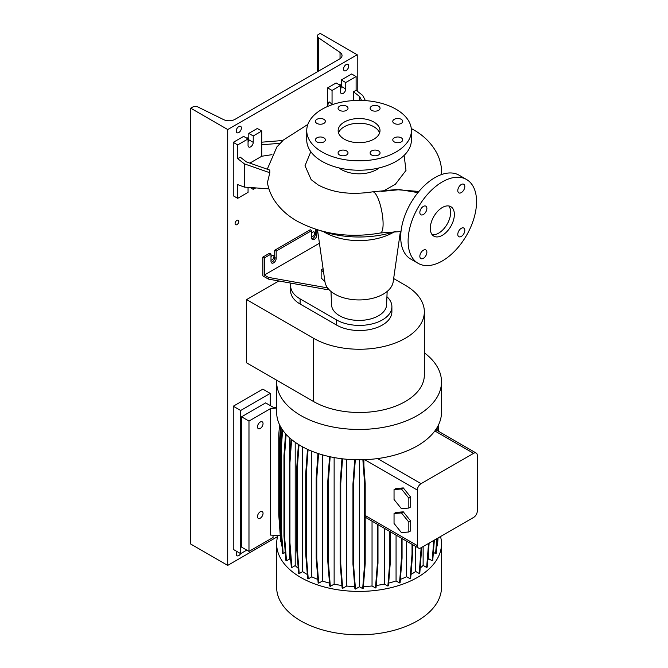 <?xml version="1.0" encoding="UTF-8"?>
<svg xmlns="http://www.w3.org/2000/svg" width="668" height="668" viewBox="0 0 668 668"><rect width="100%" height="100%" fill="white"/><g stroke="black" fill="none" stroke-linecap="round" stroke-linejoin="round"><path stroke-width="1" d="M417.959 192.618L399.865 189.62L381.72 191.399M442.333 235.303A17.009 9.82 120 0 0 453.447 220.315A17.009 9.82 120 0 0 450.842 206.679A17.009 9.82 120 0 0 442.333 207.523A17.009 9.82 120 0 0 431.219 222.511A17.009 9.82 120 0 0 433.833 236.146A17.009 9.82 120 0 0 442.333 235.303M432.179 234.719A17.009 9.82 120 0 0 438.634 233.165A17.009 9.82 120 0 0 449.172 219.881A17.009 9.82 120 0 0 448.787 205.969M346.567 154.976A4.968 2.872 0 0 0 348.02 152.939A4.968 2.872 0 0 0 344.955 150.292A4.968 2.872 0 0 0 339.536 150.91A4.968 2.872 0 0 0 338.075 152.939A4.968 2.872 0 0 0 341.148 155.594A4.968 2.872 0 0 0 346.567 154.976M323.905 141.892A4.968 2.872 0 0 0 325.366 139.862A4.968 2.872 0 0 0 322.293 137.207A4.968 2.872 0 0 0 316.874 137.833A4.968 2.872 0 0 0 315.421 139.862A4.968 2.872 0 0 0 318.486 142.509A4.968 2.872 0 0 0 323.905 141.892M323.905 123.388A4.968 2.872 0 0 0 325.366 121.359A4.968 2.872 0 0 0 322.293 118.712A4.968 2.872 0 0 0 316.874 119.33A4.968 2.872 0 0 0 315.421 121.359A4.968 2.872 0 0 0 318.486 124.014A4.968 2.872 0 0 0 323.905 123.388M346.567 110.312A4.968 2.872 0 0 0 348.02 108.283A4.968 2.872 0 0 0 344.955 105.627A4.968 2.872 0 0 0 339.536 106.245A4.968 2.872 0 0 0 338.075 108.283A4.968 2.872 0 0 0 341.148 110.93A4.968 2.872 0 0 0 346.567 110.312M378.606 110.312A4.968 2.872 0 0 0 380.067 108.283A4.968 2.872 0 0 0 376.994 105.627A4.968 2.872 0 0 0 371.575 106.245A4.968 2.872 0 0 0 370.122 108.283A4.968 2.872 0 0 0 373.187 110.93A4.968 2.872 0 0 0 378.606 110.312M401.268 123.388A4.968 2.872 0 0 0 402.721 121.359A4.968 2.872 0 0 0 399.656 118.712A4.968 2.872 0 0 0 394.237 119.33A4.968 2.872 0 0 0 392.776 121.359A4.968 2.872 0 0 0 395.848 124.014A4.968 2.872 0 0 0 401.268 123.388M401.268 141.892A4.968 2.872 0 0 0 402.721 139.862A4.968 2.872 0 0 0 399.656 137.207A4.968 2.872 0 0 0 394.237 137.833A4.968 2.872 0 0 0 392.776 139.862A4.968 2.872 0 0 0 395.848 142.509A4.968 2.872 0 0 0 401.268 141.892M378.606 150.91A4.968 2.872 0 0 0 373.187 150.292A4.968 2.872 0 0 0 370.122 152.939A4.968 2.872 0 0 0 371.575 154.976A4.968 2.872 0 0 0 376.994 155.594A4.968 2.872 0 0 0 380.067 152.939A4.968 2.872 0 0 0 378.606 150.91M461.304 236.422A4.968 2.872 120 0 0 464.552 232.046A4.968 2.872 120 0 0 463.792 228.064A4.968 2.872 120 0 0 461.304 228.306A4.968 2.872 120 0 0 458.056 232.689A4.968 2.872 120 0 0 458.816 236.672A4.968 2.872 120 0 0 461.304 236.422M461.304 192.609A4.968 2.872 120 0 0 464.552 188.234A4.968 2.872 120 0 0 463.792 184.251A4.968 2.872 120 0 0 461.304 184.493A4.968 2.872 120 0 0 458.056 188.877A4.968 2.872 120 0 0 458.816 192.86A4.968 2.872 120 0 0 461.304 192.609M423.362 214.52A4.968 2.872 120 0 0 426.61 210.136A4.968 2.872 120 0 0 425.85 206.153A4.968 2.872 120 0 0 423.362 206.404A4.968 2.872 120 0 0 420.114 210.779A4.968 2.872 120 0 0 420.873 214.762A4.968 2.872 120 0 0 423.362 214.52M423.362 258.332A4.968 2.872 120 0 0 426.61 253.949A4.968 2.872 120 0 0 425.85 249.966A4.968 2.872 120 0 0 423.362 250.208A4.968 2.872 120 0 0 420.114 254.591A4.968 2.872 120 0 0 420.873 258.574A4.968 2.872 120 0 0 423.362 258.332M310.804 151.694L305.017 165.731L311.171 179.659M418.903 191.465L395.698 189.587L372.577 191.85A20.933 5.377 79.2 0 1 379.466 202.279A20.933 5.377 79.2 0 1 383.098 223.88A20.933 5.377 79.2 0 1 380.451 232.973C349.673 238.334 321.876 234.376 297.06 221.108C287.699 215.781 280.243 209.009 274.673 200.784C270.974 195.206 268.561 189.153 267.417 182.631L269.822 172.736L269.763 170.073L246.367 161.906L240.28 157.155L237.691 158.65L244.354 163.852L244.354 187.107L268.928 188.86M261.747 142.184L282.956 140.489L276.911 146.91L267.267 169.196M373.871 139.153A20.933 12.082 0 0 0 380.009 130.611A20.933 12.082 0 0 0 367.083 119.447A20.933 12.082 0 0 0 344.27 122.069A20.933 12.082 0 0 0 338.142 130.611A20.933 12.082 0 0 0 351.059 141.775A20.933 12.082 0 0 0 373.871 139.153M379.608 132.957A20.933 12.082 0 0 0 365.154 123.747A20.933 12.082 0 0 0 344.27 126.761A20.933 12.082 0 0 0 338.534 132.957M306.737 130.611L306.737 140.013A52.338 30.219 0 0 0 339.043 167.927A52.338 30.219 0 0 0 396.074 161.38A52.338 30.219 0 0 0 411.404 140.013L411.404 130.611A52.338 30.219 0 0 0 379.098 102.697A52.338 30.219 0 0 0 322.068 109.243A52.338 30.219 0 0 0 306.737 130.611A52.338 30.219 0 0 0 339.043 158.525A52.338 30.219 0 0 0 396.074 151.978A52.338 30.219 0 0 0 411.404 130.611M338.993 167.91A24.858 14.354 0 0 0 376.652 169.605A24.858 14.354 0 0 0 379.157 167.91M404.115 155.393L406.002 170.398L395.389 184.243L384.968 190.113M321.35 230.969A73.271 42.301 0 0 0 395.322 231.462M330.986 291.465L331.562 304.917A27.522 15.89 0 0 0 348.855 319.279A27.522 15.89 0 0 0 378.531 315.755A27.522 15.89 0 0 0 386.58 304.917L387.156 291.465M317.509 229.867L324.965 281.796A34.227 19.764 0 0 0 347.293 298.721A34.227 19.764 0 0 0 383.273 294.137A34.227 19.764 0 0 0 393.185 281.796L400.399 231.529M323.755 231.771A48.405 27.947 0 0 0 393.302 232.414A48.405 27.947 0 0 0 394.387 231.771M365.379 100.617L362.774 95.482L356.111 90.28L356.111 76.561L345.748 82.54L345.748 88.953A3.666 2.113 -60 0 1 343.16 93.436A3.666 2.113 -60 0 1 341.331 93.62A3.666 2.113 -60 0 1 340.571 91.942L340.571 85.529L332.054 90.447L327.621 87.884L327.621 105.36M271.968 154.667L261.747 156.245L261.747 131.037L253.239 135.955L253.239 142.359A3.666 2.113 -60 0 1 250.642 146.851A3.666 2.113 -60 0 1 248.813 147.027A3.666 2.113 -60 0 1 248.053 145.357L248.053 138.944L237.691 144.923L237.691 158.65M311.881 238.843A3.666 2.113 120 0 0 312.816 238.509A3.666 2.113 120 0 0 315.405 234.017L315.405 229.199M316.882 229.675L316.882 234.877A3.666 2.113 -60 0 1 314.294 239.361A3.666 2.113 -60 0 1 312.465 239.545A3.666 2.113 -60 0 1 311.705 237.866L311.705 230.602L310.228 229.75L274.698 250.258L274.698 257.522A3.666 2.113 -60 0 1 272.11 262.006A3.666 2.113 -60 0 1 271.175 262.349M328.506 289.06L327.429 289.678L268.411 279.099L262.858 275.892L262.858 257.096L264.336 257.948L270.999 254.099L270.999 261.363A3.666 2.113 120 0 0 271.759 263.042A3.666 2.113 120 0 0 273.588 262.858A3.666 2.113 120 0 0 276.176 258.374L276.176 251.11L311.705 230.602M466.54 179.492L459.133 175.216A48.405 27.947 120 0 0 434.935 177.613A48.405 27.947 120 0 0 403.305 220.273A48.405 27.947 120 0 0 410.728 259.059L418.126 263.334A48.405 27.947 120 0 0 442.333 260.938A48.405 27.947 120 0 0 473.954 218.277A48.405 27.947 120 0 0 466.54 179.492A48.405 27.947 120 0 0 442.333 181.888A48.405 27.947 120 0 0 410.711 224.548A48.405 27.947 120 0 0 418.126 263.334M274.698 250.258L276.176 251.11M270.999 254.099L269.521 253.247L262.858 257.096M264.336 257.948L264.336 275.041L268.411 277.387L327.562 287.891M268.411 279.099L268.411 277.387M327.429 289.678L327.429 287.966M264.336 275.041L319.429 243.236M323.078 268.686L321.141 269.805L321.141 277.921L324.957 281.737M246.4 137.984A2.614 1.511 120 0 1 247.511 137.959A2.614 1.511 120 0 1 248.045 138.936L243.611 136.381L233.249 142.359L233.249 195.774L237.691 198.338L248.053 192.359L248.053 187.366M261.747 131.037L257.305 128.473L248.797 133.391L248.797 139.796A3.666 2.113 -60 0 1 248.053 142.317M253.239 187.741L253.239 189.361L255.744 187.917M253.239 189.361L250.016 187.508M237.691 144.923L233.249 142.359M244.354 187.107L237.691 184.618L237.691 198.338M253.239 135.955L248.797 133.391M261.747 156.245L249.849 163.117M261.747 144.764L280.401 143.269M244.354 163.852L269.822 172.736M359.609 100.4L359.609 96.526L353.522 91.775L353.522 100.567M356.111 76.561L351.669 73.998L341.306 79.976L341.306 86.389A3.666 2.113 -60 0 1 340.571 88.902M340.571 85.529L336.129 82.966L327.621 87.884M345.748 82.54L341.306 79.976M332.054 90.447L332.054 104.734M353.522 91.775L356.111 90.28M331.787 104.826L332.054 104.166L329.065 101.828L327.061 106.705M359.609 96.526L361.588 100.434M321.141 269.805L323.596 272.26M424.339 311.789L424.339 375.032A64.896 37.466 0 0 1 384.275 409.643A64.896 37.466 0 0 1 313.551 401.518L246.576 362.849L246.576 299.606L313.551 338.284A64.896 37.466 0 0 0 384.275 346.4A64.896 37.466 0 0 0 424.339 311.789A64.896 37.466 0 0 0 405.326 285.294L393.644 278.548M278.857 280.969L246.576 299.606M290.605 285.654L290.605 290.78A32.448 18.729 0 0 0 300.107 304.024L336.497 325.032A32.448 18.729 0 0 0 371.859 329.099A32.448 18.729 0 0 0 391.891 311.789L391.891 306.662A32.448 18.729 180 0 1 371.859 323.972A32.448 18.729 180 0 1 336.497 319.905L300.107 298.897A32.448 18.729 180 0 1 290.605 285.654A32.448 18.729 180 0 1 290.897 283.132M386.931 296.709A32.448 18.729 180 0 1 391.891 306.662M440.521 536.529A82.423 47.587 180 0 1 441.498 543.819L441.498 587.239A82.423 47.587 180 0 1 390.613 631.21A82.423 47.587 180 0 1 300.784 620.889A82.423 47.587 180 0 1 276.644 587.239L276.644 543.819A82.423 47.587 180 0 1 277.921 535.46L280.268 535.577M441.498 543.819A82.423 47.587 180 0 1 390.613 587.782A82.423 47.587 180 0 1 300.784 577.469A82.423 47.587 180 0 1 276.644 543.819M424.339 352.804A82.423 47.587 180 0 1 441.498 381.871A82.423 47.587 180 0 1 390.613 425.833A82.423 47.587 180 0 1 300.784 415.513A82.423 47.587 180 0 1 276.644 381.871A82.423 47.587 180 0 1 276.694 380.242M441.498 381.871L441.498 412.206A82.423 47.587 180 0 1 434.835 430.952A82.423 47.587 180 0 1 377.587 458.574A82.423 47.587 180 0 1 300.784 445.857A82.423 47.587 180 0 1 276.644 412.206L276.644 381.871M260.269 422.034A3.925 2.263 -60 0 1 262.232 421.842A3.925 2.263 -60 0 1 262.833 424.982A3.925 2.263 -60 0 1 260.269 428.447A3.925 2.263 -60 0 1 258.307 428.639A3.925 2.263 -60 0 1 257.706 425.491A3.925 2.263 -60 0 1 260.269 422.034M260.269 511.771A3.925 2.263 -60 0 1 262.232 511.571A3.925 2.263 -60 0 1 262.833 514.719A3.925 2.263 -60 0 1 260.269 518.176A3.925 2.263 -60 0 1 258.307 518.368A3.925 2.263 -60 0 1 257.706 515.228A3.925 2.263 -60 0 1 260.269 511.771M276.644 407.363L273.037 407.188L265.63 402.913L241.582 416.799L248.98 421.074L270.565 408.607L276.644 408.916M270.565 408.607L270.565 535.093L277.921 535.46M241.582 416.799L241.582 547.125L248.98 551.401L248.98 421.074M248.98 551.401L273.037 537.515L273.037 535.218M436.747 546.165L437.431 545.89L438.058 537.949M433.39 552.327L435.603 553.605L436.179 553.271L437.365 538.35M427.804 559.934A74.181 42.827 180 0 0 428.622 558.707L432.171 560.753L432.747 560.419L434.359 540.086M420.197 568.084A74.181 42.827 180 0 0 423.128 565.412L426.652 567.449L427.228 567.115L429.132 543.101M410.979 574.413A74.181 42.827 180 0 0 415.713 571.474L419.212 573.495L419.796 573.161L421.742 547.376M400.366 579.39A74.181 42.827 180 0 0 406.603 576.701L410.085 578.713L410.67 578.371L412.607 553.855L412.607 544.662M388.667 583.089A74.181 42.827 180 0 0 396.066 580.935L399.531 582.939L400.115 582.605L402.061 558.081L402.061 538.567M376.218 585.485A74.181 42.827 180 0 0 384.434 584.066L387.874 586.053L388.459 585.719L390.404 561.195L390.404 531.837M363.384 586.571A74.181 42.827 180 0 0 372.043 585.986L375.466 587.957L376.051 587.623L377.988 563.107L377.988 524.672M359.467 459.793L359.467 586.755L362.674 588.6L363.25 588.266L365.196 563.742L365.196 483.415L363.476 459.726M359.467 586.755L355.476 589.059L353.531 564.535L353.531 484.208L355.309 459.743M354.708 459.726L352.954 483.874L352.954 564.201L354.892 588.717L355.476 589.059M354.725 586.571A74.181 42.827 180 0 1 346.667 586.045L342.692 588.333L340.747 563.817L340.747 483.49L342.542 458.824M340.747 563.817L340.171 563.483L342.116 587.999L342.692 588.333M341.916 585.485A74.181 42.827 180 0 1 334.134 584.149L330.318 586.354L328.372 561.83L328.372 481.503L330.167 456.77M328.372 561.83L327.796 561.496L329.733 586.02L330.318 586.354M329.508 583.097A74.181 42.827 180 0 1 322.394 581.043L318.719 583.164L316.774 558.648L316.774 478.321L318.569 453.647M316.774 558.648L316.198 558.314L318.135 582.83L318.719 583.164M317.868 579.432A74.181 42.827 180 0 1 311.797 576.826L308.249 578.872L306.303 554.356L306.303 474.03L308.073 449.589M306.303 554.356L305.719 554.022L307.664 578.538L308.249 578.872M307.347 574.513A74.181 42.827 180 0 1 302.646 571.624L299.214 573.603L297.268 549.088L297.268 468.761L299.005 444.796M297.268 549.088L296.692 548.745L298.629 573.269L299.214 573.603M298.237 568.326A74.181 42.827 180 0 1 295.198 565.596L291.891 567.508L289.945 542.992L289.945 462.665L291.624 439.561M289.945 542.992L289.369 542.658L291.306 567.174L291.891 567.508M290.78 560.544A74.181 42.827 180 0 1 289.67 558.949L286.497 560.786L284.551 536.262L284.551 455.935L286.121 434.359M284.551 536.262L283.975 535.928L285.912 560.444L286.497 560.786M285.278 552.411L283.19 553.613L281.253 529.098L281.253 448.771L282.614 429.983M281.253 529.098L280.669 528.764L282.614 553.279L283.19 553.613M280.669 528.405L280.142 521.708L279.558 521.374L281.504 545.89L282.055 546.215M281.195 542.015L280.71 541.74L278.773 514.978L278.773 434.651L279.558 424.739M394.045 499.505L401.443 508.707L408.841 508.047L410.695 506.979L410.695 497.109L403.297 487.907L395.89 488.567L394.045 489.636L394.045 499.505M408.841 508.047L408.841 498.178L410.695 497.109M408.841 498.178L401.443 488.976L403.297 487.907M401.443 488.976L394.045 489.636M363.893 465.546L363.893 459.709M417.358 490.078L417.358 545.631A5.235 3.023 120 0 0 418.435 548.027A5.235 3.023 120 0 0 421.057 547.768L473.604 517.424A5.235 3.023 120 0 0 477.303 511.02L477.303 455.467A5.235 3.023 120 0 0 476.217 453.071A5.235 3.023 120 0 0 473.604 453.33L421.057 483.674A5.235 3.023 120 0 0 417.358 490.078L364.703 459.684M403.297 511.83L395.89 512.498L394.045 513.558L394.045 523.428L401.443 532.638L408.841 531.978L410.695 530.91L410.695 521.04L403.297 511.83L401.443 512.899L394.045 513.558M372.043 585.986L372.043 521.24M418.435 548.027L365.196 517.207M423.128 565.412L423.128 546.566M322.394 581.043L322.394 454.825M289.67 558.949L289.67 546.541M289.67 458.089L289.67 437.882M415.713 571.474L415.713 546.449M346.667 586.045L346.667 459.25M396.066 580.935L396.066 535.11M295.198 565.596L295.198 442.283M334.134 584.149L334.134 457.563M311.797 576.826L311.797 451.192M406.603 576.701L406.603 541.189M428.622 558.707L428.622 549.514M302.646 571.624L302.646 446.892M384.434 584.066L384.434 528.396M408.841 531.978L408.841 522.109L410.695 521.04M408.841 522.109L401.443 512.899M432.171 560.753L433.782 540.42M387.874 586.053L389.82 561.529L389.82 531.503M389.82 561.529L390.404 561.195M410.085 578.713L412.031 554.19L412.031 544.328M412.031 554.19L412.607 553.855M399.531 582.939L401.476 558.415L401.476 538.233M401.476 558.415L402.061 558.081M419.212 573.495L421.157 547.71M421.157 548.971L421.742 548.637M426.652 567.449L428.555 543.435M375.466 587.957L377.412 563.441L377.412 524.338M377.412 563.441L377.988 563.107M305.719 554.022L305.719 473.695L306.303 474.03M305.719 473.695L307.489 449.322M316.198 558.314L316.198 477.987L316.774 478.321M316.198 477.987L317.976 453.455M283.975 535.928L283.975 455.601L284.551 455.935M283.975 455.601L285.562 433.732M340.171 563.483L340.171 483.156L340.747 483.49M340.171 483.156L341.941 458.757M296.692 548.745L296.692 468.418L297.268 468.761M296.692 468.418L298.429 444.437M280.142 521.708L280.142 441.381L281.136 427.695M279.558 521.374L279.558 441.047L280.142 441.381M279.558 441.047L280.593 426.76M435.603 553.605L436.78 538.684M436.814 430.317L436.663 428.263M436.179 429.958L436.12 429.115M436.847 546.224L437.482 538.283M438.041 431.027L437.707 426.468M438.676 431.394L438.241 425.449M280.669 528.764L280.669 448.437L281.253 448.771M280.669 448.437L282.063 429.182M362.674 588.6L364.611 564.084L365.196 563.742M364.611 564.084L364.611 483.757L365.196 483.415M364.611 483.757L362.874 459.743M352.954 564.201L353.531 564.535M352.954 483.874L353.531 484.208M289.369 542.658L289.369 462.331L289.945 462.665M289.369 462.331L291.056 439.085M327.796 561.496L327.796 481.169L328.372 481.503M327.796 481.169L329.575 456.645M236.956 224.615A2.614 1.511 120 0 0 238.66 222.31A2.614 1.511 120 0 0 238.259 220.215A2.614 1.511 120 0 0 236.956 220.348A2.614 1.511 120 0 0 235.245 222.653A2.614 1.511 120 0 0 235.645 224.749A2.614 1.511 120 0 0 236.956 224.615M311.705 236.581A2.614 1.511 120 0 0 312.816 236.372A2.614 1.511 120 0 0 314.528 234.067A2.614 1.511 120 0 0 314.119 231.963A2.614 1.511 120 0 0 312.816 232.097A2.614 1.511 120 0 0 311.705 233.165M270.999 260.086A2.614 1.511 120 0 0 272.11 259.869A2.614 1.511 120 0 0 273.822 257.564A2.614 1.511 120 0 0 273.412 255.468A2.614 1.511 120 0 0 272.11 255.602A2.614 1.511 120 0 0 270.999 256.662M340.555 85.521A2.614 1.511 120 0 0 340.029 84.544A2.614 1.511 120 0 0 338.91 84.577M346.116 70.574A3.666 2.113 120 0 0 348.512 67.351A3.666 2.113 120 0 0 347.953 64.412A3.666 2.113 120 0 0 346.116 64.596A3.666 2.113 120 0 0 343.728 67.819A3.666 2.113 120 0 0 344.287 70.758A3.666 2.113 120 0 0 346.116 70.574M238.802 132.531A3.666 2.113 120 0 0 241.198 129.308A3.666 2.113 120 0 0 240.639 126.369A3.666 2.113 120 0 0 238.802 126.553A3.666 2.113 120 0 0 236.414 129.776A3.666 2.113 120 0 0 236.973 132.715A3.666 2.113 120 0 0 238.802 132.531M236.973 551.517A3.666 2.113 120 0 0 236.973 555.751A3.666 2.113 120 0 0 238.802 555.567A3.666 2.113 120 0 0 240.639 553.63L233.249 549.372L233.249 406.219L262.858 389.135L270.256 393.402L240.655 410.494L233.249 406.219M234.977 119.363A8.375 4.835 180 0 1 223.63 119.622L198.07 107.064A4.183 2.413 -0 0 0 192.392 107.197L190.697 108.174L227.704 129.542L357.221 54.768L320.214 33.4L318.519 34.385A4.183 2.413 -0 0 0 317.292 36.089A4.183 2.413 -0 0 0 318.285 37.658L340.037 52.413A8.375 4.835 180 0 1 342.033 55.544A8.375 4.835 180 0 1 339.586 58.968L234.977 119.363M357.221 91.149L357.221 54.768M190.697 108.174L190.697 544.028L227.704 565.395L227.704 129.542M227.704 565.395L277.604 536.588M270.256 405.585L270.256 393.402M240.655 410.494L240.655 553.647L246.759 550.115M276.176 258.374L274.698 257.522M316.882 234.877L315.405 234.017M253.239 142.359L248.797 139.796M345.748 88.953L341.306 86.389M411.329 128.949A20.933 12.107 -59.9 0 1 411.889 129.083A20.933 12.107 -59.9 0 1 413.575 129.792C423.729 135.571 431.411 143.219 436.63 152.73C439.928 158.992 441.59 165.581 441.631 172.486L441.581 174.532M313.551 401.518L313.551 338.284M336.497 319.905L336.497 325.032M300.107 298.897L300.107 304.024M417.358 545.631L365.196 515.512M473.604 453.33L434.835 430.952M421.057 483.674L377.587 458.574M340.037 58.684L340.037 52.413M318.285 71.259L318.285 37.658M311.129 179.617L317.993 184.844C332.789 192.835 350.984 195.165 372.577 191.85M413.575 129.792L411.279 128.506M307.848 124.423L282.614 140.514M401 231.554L380.451 232.973M476.217 453.071L435.728 429.699M317.292 71.835L317.292 36.089"/></g></svg>
